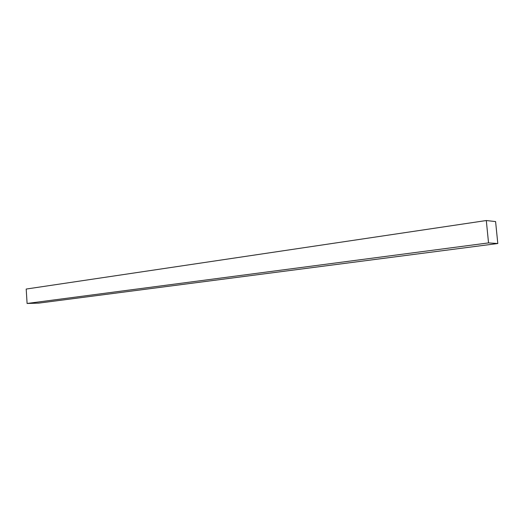 <?xml version="1.0" encoding="UTF-8"?>
<svg xmlns="http://www.w3.org/2000/svg" width="524" height="524" viewBox="0 0 524 524"><rect width="100%" height="100%" fill="white"/><g stroke="black" fill="none" stroke-linecap="round" stroke-linejoin="round"><path stroke-width="0.79" d="M497.8 243.522L38.75 303.121L27.091 303.468L488.538 242.907L497.8 243.522L495.593 221.58L486.305 220.532L488.538 242.907L27.091 303.468L26.2 289.052L486.305 220.532L26.2 289.052L27.091 303.468L38.75 303.121L497.8 243.522L488.538 242.907L486.305 220.532L495.593 221.58L497.8 243.522"/></g></svg>
